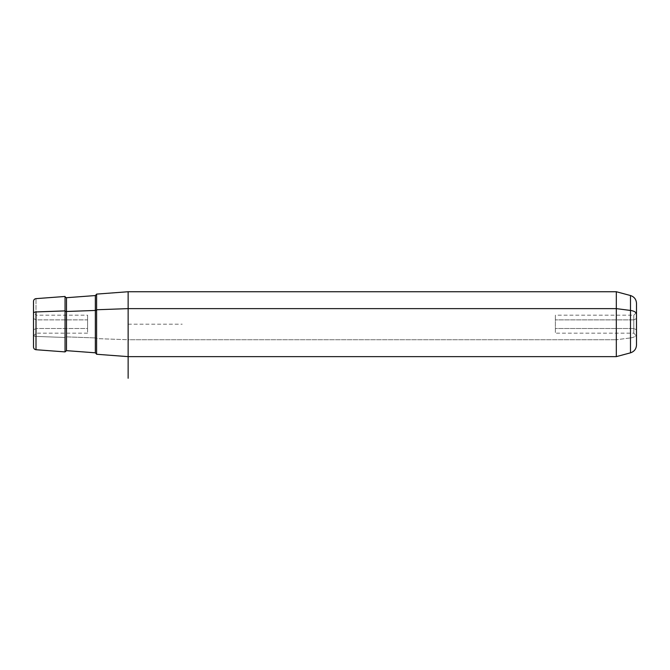 <?xml version="1.0" encoding="UTF-8"?>
<svg xmlns="http://www.w3.org/2000/svg" width="670" height="670" viewBox="0 0 670 670"><rect width="100%" height="100%" fill="white"/><g stroke="black" fill="none" stroke-linecap="round" stroke-linejoin="round"><path stroke-width="0.5" stroke-dasharray="3.35 2.51" d="M633.795 328.493L555.38 328.493L555.38 315.193L555.38 319.875L633.795 319.875L633.795 315.193L633.795 328.493L636.5 329.791L636.5 318.577L633.795 319.875L633.795 333.174L633.795 315.193L633.795 319.875L636.5 318.577L636.5 312.496L636.5 329.791L633.795 328.493L633.795 333.174L633.795 319.875L555.38 319.875L555.38 333.174L555.38 328.493L633.795 328.493M87.577 333.174L36.205 333.174L33.5 335.871L33.5 304.138L33.5 329.791L36.205 328.493L33.5 329.791L33.5 335.871L33.5 318.577L36.205 319.875L87.577 319.875L87.577 333.174L87.577 328.493L36.205 328.493L36.205 333.174L36.205 315.193L36.205 328.493L87.577 328.493L87.577 315.193L87.577 319.875L36.205 319.875L33.5 318.577L33.5 312.496L36.205 315.193L36.205 333.174L36.205 315.193L87.577 315.193M96.597 294.105L96.597 338.61L128.138 339.74L128.138 356.633L128.138 339.74L96.597 338.61L96.597 354.262M128.138 339.74L128.138 291.735L128.138 339.74L616.316 339.74L128.138 339.74M616.316 356.633L616.316 291.735L616.316 356.633M36.004 336.424L36.004 349.723L36.004 336.424L65.049 337.471L36.004 336.424L36.004 298.644L36.004 336.424A2.705 1.298 0 0 1 33.5 335.134A2.705 1.298 180 0 0 36.004 336.424M65.049 351.901L65.049 337.471A1.348 0.645 0 0 1 66.498 336.876L95.341 337.915L95.341 352.814L95.341 337.915A1.348 0.645 0 0 1 96.597 338.559L96.597 297.874L96.597 338.559A1.348 0.645 180 0 0 95.341 337.915L95.341 295.554L95.341 337.915L66.498 336.876L66.498 350.653L66.498 297.715L66.498 336.876A1.348 0.645 180 0 0 65.049 337.471L65.049 351.901M33.5 301.341L33.5 347.026M636.5 314.205L636.5 334.163A8.115 3.886 0 0 1 630.487 337.923L630.487 352.839L630.487 337.923L616.316 339.74L630.487 337.923L630.487 295.529L630.487 337.923A8.115 3.886 180 0 0 636.5 334.163L636.5 335.871L633.795 333.174L555.38 333.174M636.5 329.791L636.5 318.577L636.5 329.791M636.5 345L636.5 303.368M96.597 354.162L96.597 309.758M96.597 309.808L96.597 350.494L96.597 309.808M128.138 324.188L182.223 324.188M636.5 312.496L633.795 315.193L555.38 315.193"/><path stroke-width="1" d="M33.5 312.496L33.5 335.871M96.597 309.758L128.138 308.627L128.138 356.633L128.138 308.627L96.597 309.758L96.597 294.105L128.138 291.735L128.138 308.627L616.316 308.627L616.316 356.633L616.316 308.627L128.138 308.627L128.138 291.735L616.316 291.735L616.316 308.627L630.487 310.445L630.487 352.839L630.487 310.445L616.316 308.627L616.316 291.735L630.487 295.529L630.487 310.445L630.487 295.529C634.256 296.793 636.257 299.406 636.5 303.368L636.5 314.205A8.115 3.886 180 0 0 630.487 310.445A8.115 3.886 0 0 1 636.5 314.205L636.5 345C636.257 348.97 634.256 351.574 630.487 352.839L616.316 356.633L128.138 356.633L96.597 354.262L96.597 309.758L96.597 354.162L95.341 352.814L95.341 310.453A1.348 0.645 180 0 0 96.597 309.808A1.348 0.645 0 0 1 95.341 310.453L95.341 295.554L95.341 310.453L66.498 311.491L66.498 297.715L66.498 311.491L95.341 310.453L95.341 352.814L66.498 350.653L66.498 311.491A1.348 0.645 0 0 1 65.049 310.897L65.049 351.901L65.049 310.897L36.004 311.944L65.049 310.897L65.049 296.467L65.049 310.897A1.348 0.645 180 0 0 66.498 311.491L66.498 350.653L65.049 351.901L36.004 349.723L36.004 311.944A2.705 1.298 180 0 0 33.5 313.233L33.5 301.341C33.634 299.791 34.471 298.895 36.004 298.644L65.049 296.467C64.797 296.81 65.275 297.22 66.498 297.715L95.341 295.554L96.597 294.205M33.5 347.026L33.5 313.233A2.705 1.298 0 0 1 36.004 311.944L36.004 349.723C34.471 349.472 33.634 348.576 33.5 347.026M636.5 335.871L636.5 314.205M128.138 324.188L128.138 378.265"/></g></svg>
